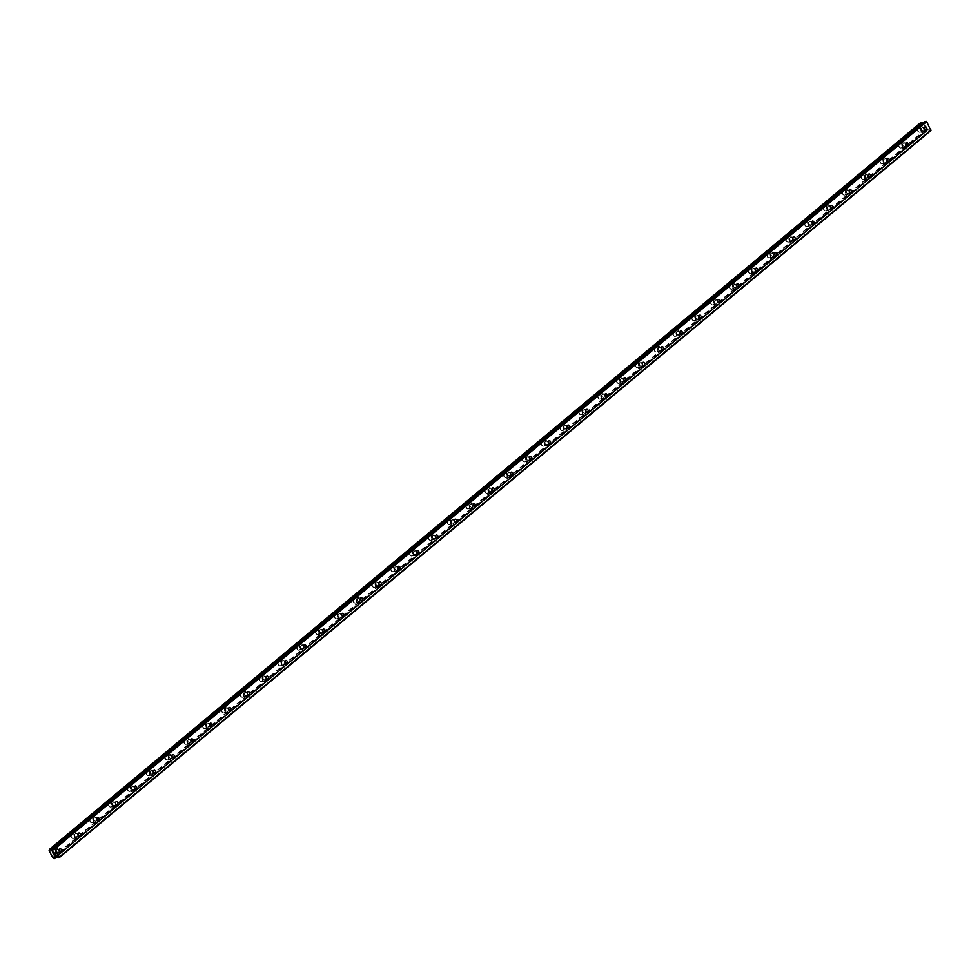 <?xml version="1.0" encoding="UTF-8"?>
<svg xmlns="http://www.w3.org/2000/svg" width="980" height="980" viewBox="0 0 980 980"><rect width="100%" height="100%" fill="white"/><g stroke="black" fill="none" stroke-linecap="round" stroke-linejoin="round"><path stroke-width="0.73" stroke-dasharray="4.9 3.68" d="M923.099 130.61A1.617 1.151 -101.9 0 1 922.058 127.621A1.617 1.151 -101.9 0 1 923.099 130.61M918.113 127.657A2.573 1.838 78.1 0 0 917.574 130.695A2.573 1.838 78.1 0 0 919.767 132.386A2.573 1.838 78.1 0 0 920.367 132.092A2.573 1.838 78.1 0 0 920.906 129.042A2.573 1.838 78.1 0 0 918.713 127.363A2.573 1.838 78.1 0 0 918.113 127.657M918.101 127.657A2.573 1.838 78.1 0 0 917.562 130.695A2.573 1.838 78.1 0 0 919.767 132.386A2.573 1.838 78.1 0 0 920.367 132.092A2.573 1.838 78.1 0 0 920.906 129.054A2.573 1.838 78.1 0 0 918.701 127.363A2.573 1.838 78.1 0 0 918.101 127.657M904.283 146.302A1.617 1.151 -101.9 0 1 903.242 143.313A1.617 1.151 -101.9 0 1 904.283 146.302M899.297 143.35A2.573 1.838 78.1 0 0 898.758 146.388A2.573 1.838 78.1 0 0 900.951 148.078A2.573 1.838 78.1 0 0 901.551 147.784A2.573 1.838 78.1 0 0 902.09 144.734A2.573 1.838 78.1 0 0 899.897 143.043A2.573 1.838 78.1 0 0 899.297 143.35A2.573 1.838 78.1 0 0 898.758 146.388A2.573 1.838 78.1 0 0 900.951 148.078A2.573 1.838 78.1 0 0 901.551 147.784A2.573 1.838 78.1 0 0 902.09 144.734A2.573 1.838 78.1 0 0 899.897 143.043A2.573 1.838 78.1 0 0 899.297 143.35M885.479 161.994A1.617 1.151 -101.9 0 1 884.046 159.189A1.617 1.151 -101.9 0 1 885.479 161.994M880.481 159.03A2.573 1.838 78.1 0 0 879.942 162.08A2.573 1.838 78.1 0 0 882.147 163.77A2.573 1.838 78.1 0 0 882.747 163.464A2.573 1.838 78.1 0 0 883.286 160.426A2.573 1.838 78.1 0 0 881.081 158.736A2.573 1.838 78.1 0 0 880.481 159.03M880.481 159.042A2.573 1.838 78.1 0 0 879.942 162.08A2.573 1.838 78.1 0 0 882.135 163.77A2.573 1.838 78.1 0 0 882.735 163.476A2.573 1.838 78.1 0 0 883.274 160.426A2.573 1.838 78.1 0 0 881.081 158.736A2.573 1.838 78.1 0 0 880.481 159.042M866.663 177.674A1.617 1.151 -101.9 0 1 865.61 174.697A1.617 1.151 -101.9 0 1 866.663 177.674M861.665 174.722A2.573 1.838 78.1 0 0 861.138 177.772A2.573 1.838 78.1 0 0 863.331 179.463A2.573 1.838 78.1 0 0 863.931 179.156A2.573 1.838 78.1 0 0 864.47 176.118A2.573 1.838 78.1 0 0 862.265 174.428A2.573 1.838 78.1 0 0 861.665 174.722A2.573 1.838 78.1 0 0 861.126 177.772A2.573 1.838 78.1 0 0 863.331 179.463A2.573 1.838 78.1 0 0 863.931 179.156A2.573 1.838 78.1 0 0 864.47 176.118A2.573 1.838 78.1 0 0 862.265 174.428A2.573 1.838 78.1 0 0 861.665 174.722M847.847 193.366A1.617 1.151 -101.9 0 1 846.806 190.377A1.617 1.151 -101.9 0 1 847.847 193.366M842.861 190.414A2.573 1.838 78.1 0 0 842.322 193.452A2.573 1.838 78.1 0 0 844.515 195.143A2.573 1.838 78.1 0 0 845.115 194.849A2.573 1.838 78.1 0 0 845.654 191.811A2.573 1.838 78.1 0 0 843.462 190.12A2.573 1.838 78.1 0 0 842.861 190.414A2.573 1.838 78.1 0 0 842.31 193.464A2.573 1.838 78.1 0 0 844.515 195.143A2.573 1.838 78.1 0 0 845.115 194.849A2.573 1.838 78.1 0 0 845.654 191.811A2.573 1.838 78.1 0 0 843.449 190.12A2.573 1.838 78.1 0 0 842.849 190.414M829.031 209.059A1.617 1.151 -101.9 0 1 827.99 206.07A1.617 1.151 -101.9 0 1 829.031 209.059M824.045 206.106A2.573 1.838 78.1 0 0 823.506 209.144A2.573 1.838 78.1 0 0 825.711 210.835A2.573 1.838 78.1 0 0 826.299 210.541A2.573 1.838 78.1 0 0 826.838 207.503A2.573 1.838 78.1 0 0 824.645 205.812A2.573 1.838 78.1 0 0 824.045 206.106A2.573 1.838 78.1 0 0 823.506 209.144A2.573 1.838 78.1 0 0 825.699 210.835A2.573 1.838 78.1 0 0 826.299 210.541A2.573 1.838 78.1 0 0 826.838 207.503A2.573 1.838 78.1 0 0 824.645 205.812A2.573 1.838 78.1 0 0 824.045 206.106M810.227 224.751A1.617 1.151 -101.9 0 1 809.174 221.762A1.617 1.151 -101.9 0 1 810.227 224.751M805.229 221.799A2.573 1.838 78.1 0 0 804.69 224.837A2.573 1.838 78.1 0 0 806.895 226.527A2.573 1.838 78.1 0 0 807.495 226.233A2.573 1.838 78.1 0 0 808.035 223.195A2.573 1.838 78.1 0 0 805.83 221.505A2.573 1.838 78.1 0 0 805.229 221.799A2.573 1.838 78.1 0 0 804.69 224.837A2.573 1.838 78.1 0 0 806.883 226.527A2.573 1.838 78.1 0 0 807.483 226.233A2.573 1.838 78.1 0 0 808.022 223.195A2.573 1.838 78.1 0 0 805.83 221.505A2.573 1.838 78.1 0 0 805.229 221.799M791.411 240.443A1.617 1.151 -101.9 0 1 790.358 237.454A1.617 1.151 -101.9 0 1 791.411 240.443M786.426 237.491A2.573 1.838 78.1 0 0 785.887 240.529A2.573 1.838 78.1 0 0 788.079 242.219A2.573 1.838 78.1 0 0 788.68 241.925A2.573 1.838 78.1 0 0 789.219 238.887A2.573 1.838 78.1 0 0 787.014 237.197A2.573 1.838 78.1 0 0 786.426 237.491M786.413 237.491A2.573 1.838 78.1 0 0 785.874 240.529A2.573 1.838 78.1 0 0 788.079 242.219A2.573 1.838 78.1 0 0 788.68 241.925A2.573 1.838 78.1 0 0 789.219 238.887A2.573 1.838 78.1 0 0 787.014 237.197A2.573 1.838 78.1 0 0 786.413 237.491M772.595 256.135A1.617 1.151 -101.9 0 1 771.554 253.146A1.617 1.151 -101.9 0 1 772.595 256.135M767.61 253.183A2.573 1.838 78.1 0 0 767.071 256.221A2.573 1.838 78.1 0 0 769.263 257.911A2.573 1.838 78.1 0 0 769.864 257.618A2.573 1.838 78.1 0 0 770.403 254.579A2.573 1.838 78.1 0 0 768.21 252.889A2.573 1.838 78.1 0 0 767.61 253.183A2.573 1.838 78.1 0 0 767.071 256.221A2.573 1.838 78.1 0 0 769.263 257.911A2.573 1.838 78.1 0 0 769.864 257.618A2.573 1.838 78.1 0 0 770.403 254.579A2.573 1.838 78.1 0 0 768.198 252.889A2.573 1.838 78.1 0 0 767.61 253.183M753.792 271.828A1.617 1.151 -101.9 0 1 752.358 269.022A1.617 1.151 -101.9 0 1 753.792 271.828M748.793 268.875A2.573 1.838 78.1 0 0 748.255 271.913A2.573 1.838 78.1 0 0 750.46 273.604A2.573 1.838 78.1 0 0 751.06 273.31A2.573 1.838 78.1 0 0 751.599 270.26A2.573 1.838 78.1 0 0 749.394 268.581A2.573 1.838 78.1 0 0 748.793 268.875A2.573 1.838 78.1 0 0 748.255 271.913A2.573 1.838 78.1 0 0 750.447 273.604A2.573 1.838 78.1 0 0 751.048 273.31A2.573 1.838 78.1 0 0 751.587 270.272A2.573 1.838 78.1 0 0 749.394 268.581A2.573 1.838 78.1 0 0 748.793 268.875M734.976 287.52A1.617 1.151 -101.9 0 1 733.922 284.531A1.617 1.151 -101.9 0 1 734.976 287.52M729.978 284.568A2.573 1.838 78.1 0 0 729.439 287.606A2.573 1.838 78.1 0 0 731.644 289.296A2.573 1.838 78.1 0 0 732.244 289.002A2.573 1.838 78.1 0 0 732.783 285.952A2.573 1.838 78.1 0 0 730.578 284.261A2.573 1.838 78.1 0 0 729.978 284.568A2.573 1.838 78.1 0 0 729.439 287.606A2.573 1.838 78.1 0 0 731.644 289.296A2.573 1.838 78.1 0 0 732.244 289.002A2.573 1.838 78.1 0 0 732.77 285.952A2.573 1.838 78.1 0 0 730.578 284.261A2.573 1.838 78.1 0 0 729.978 284.568M716.16 303.212A1.617 1.151 -101.9 0 1 715.118 300.223A1.617 1.151 -101.9 0 1 716.16 303.212M711.174 300.248A2.573 1.838 78.1 0 0 710.635 303.298A2.573 1.838 78.1 0 0 712.827 304.988A2.573 1.838 78.1 0 0 713.428 304.682A2.573 1.838 78.1 0 0 713.967 301.644A2.573 1.838 78.1 0 0 711.774 299.954A2.573 1.838 78.1 0 0 711.174 300.248A2.573 1.838 78.1 0 0 710.623 303.298A2.573 1.838 78.1 0 0 712.827 304.988A2.573 1.838 78.1 0 0 713.428 304.694A2.573 1.838 78.1 0 0 713.967 301.644A2.573 1.838 78.1 0 0 711.762 299.954A2.573 1.838 78.1 0 0 711.162 300.26M697.344 318.892A1.617 1.151 -101.9 0 1 696.302 315.915A1.617 1.151 -101.9 0 1 697.344 318.892M692.358 315.94A2.573 1.838 78.1 0 0 691.819 318.99A2.573 1.838 78.1 0 0 694.011 320.68A2.573 1.838 78.1 0 0 694.612 320.374A2.573 1.838 78.1 0 0 695.151 317.336A2.573 1.838 78.1 0 0 692.958 315.646A2.573 1.838 78.1 0 0 692.358 315.94A2.573 1.838 78.1 0 0 691.819 318.99A2.573 1.838 78.1 0 0 694.011 320.68A2.573 1.838 78.1 0 0 694.612 320.374A2.573 1.838 78.1 0 0 695.151 317.336A2.573 1.838 78.1 0 0 692.958 315.646A2.573 1.838 78.1 0 0 692.358 315.94M678.54 334.584A1.617 1.151 -101.9 0 1 677.107 331.791A1.617 1.151 -101.9 0 1 678.54 334.584M673.542 331.632A2.573 1.838 78.1 0 0 673.003 334.67A2.573 1.838 78.1 0 0 675.208 336.361A2.573 1.838 78.1 0 0 675.808 336.067A2.573 1.838 78.1 0 0 676.347 333.029A2.573 1.838 78.1 0 0 674.142 331.338A2.573 1.838 78.1 0 0 673.542 331.632A2.573 1.838 78.1 0 0 673.003 334.682A2.573 1.838 78.1 0 0 675.196 336.361A2.573 1.838 78.1 0 0 675.796 336.067A2.573 1.838 78.1 0 0 676.335 333.029A2.573 1.838 78.1 0 0 674.142 331.338A2.573 1.838 78.1 0 0 673.542 331.632M659.724 350.276A1.617 1.151 -101.9 0 1 658.67 347.288A1.617 1.151 -101.9 0 1 659.724 350.276M654.738 347.324A2.573 1.838 78.1 0 0 654.199 350.362A2.573 1.838 78.1 0 0 656.392 352.053A2.573 1.838 78.1 0 0 656.992 351.759A2.573 1.838 78.1 0 0 657.531 348.721A2.573 1.838 78.1 0 0 655.326 347.03A2.573 1.838 78.1 0 0 654.738 347.324M654.726 347.324A2.573 1.838 78.1 0 0 654.187 350.362A2.573 1.838 78.1 0 0 656.392 352.053A2.573 1.838 78.1 0 0 656.992 351.759A2.573 1.838 78.1 0 0 657.531 348.721A2.573 1.838 78.1 0 0 655.326 347.03A2.573 1.838 78.1 0 0 654.726 347.324M640.908 365.969A1.617 1.151 -101.9 0 1 639.867 362.98A1.617 1.151 -101.9 0 1 640.908 365.969M635.922 363.017A2.573 1.838 78.1 0 0 635.383 366.055A2.573 1.838 78.1 0 0 637.576 367.745A2.573 1.838 78.1 0 0 638.176 367.451A2.573 1.838 78.1 0 0 638.715 364.413A2.573 1.838 78.1 0 0 636.522 362.723A2.573 1.838 78.1 0 0 635.922 363.017A2.573 1.838 78.1 0 0 635.383 366.055A2.573 1.838 78.1 0 0 637.576 367.745A2.573 1.838 78.1 0 0 638.176 367.451A2.573 1.838 78.1 0 0 638.715 364.413A2.573 1.838 78.1 0 0 636.51 362.723A2.573 1.838 78.1 0 0 635.91 363.017M622.104 381.661A1.617 1.151 -101.9 0 1 620.671 378.856A1.617 1.151 -101.9 0 1 622.104 381.661M617.106 378.709A2.573 1.838 78.1 0 0 616.567 381.747A2.573 1.838 78.1 0 0 618.772 383.437A2.573 1.838 78.1 0 0 619.372 383.143A2.573 1.838 78.1 0 0 619.899 380.105A2.573 1.838 78.1 0 0 617.706 378.415A2.573 1.838 78.1 0 0 617.106 378.709A2.573 1.838 78.1 0 0 616.567 381.747A2.573 1.838 78.1 0 0 618.76 383.437A2.573 1.838 78.1 0 0 619.36 383.143A2.573 1.838 78.1 0 0 619.899 380.105A2.573 1.838 78.1 0 0 617.706 378.415A2.573 1.838 78.1 0 0 617.106 378.709M603.288 397.353A1.617 1.151 -101.9 0 1 602.235 394.364A1.617 1.151 -101.9 0 1 603.288 397.353M598.29 394.401A2.573 1.838 78.1 0 0 597.751 397.439A2.573 1.838 78.1 0 0 599.956 399.13A2.573 1.838 78.1 0 0 600.556 398.836A2.573 1.838 78.1 0 0 601.095 395.798A2.573 1.838 78.1 0 0 598.89 394.107A2.573 1.838 78.1 0 0 598.29 394.401A2.573 1.838 78.1 0 0 597.751 397.439A2.573 1.838 78.1 0 0 599.956 399.13A2.573 1.838 78.1 0 0 600.544 398.836A2.573 1.838 78.1 0 0 601.083 395.798A2.573 1.838 78.1 0 0 598.89 394.107A2.573 1.838 78.1 0 0 598.29 394.401M584.472 413.046A1.617 1.151 -101.9 0 1 583.431 410.057A1.617 1.151 -101.9 0 1 584.472 413.046M579.486 410.093A2.573 1.838 78.1 0 0 578.947 413.131A2.573 1.838 78.1 0 0 581.14 414.822A2.573 1.838 78.1 0 0 581.74 414.528A2.573 1.838 78.1 0 0 582.279 411.478A2.573 1.838 78.1 0 0 580.087 409.799A2.573 1.838 78.1 0 0 579.486 410.093A2.573 1.838 78.1 0 0 578.935 413.131A2.573 1.838 78.1 0 0 581.14 414.822A2.573 1.838 78.1 0 0 581.74 414.528A2.573 1.838 78.1 0 0 582.279 411.49A2.573 1.838 78.1 0 0 580.074 409.799A2.573 1.838 78.1 0 0 579.474 410.093M565.656 428.738A1.617 1.151 -101.9 0 1 564.615 425.749A1.617 1.151 -101.9 0 1 565.656 428.738M560.67 425.786A2.573 1.838 78.1 0 0 560.131 428.824A2.573 1.838 78.1 0 0 562.324 430.514A2.573 1.838 78.1 0 0 562.924 430.22A2.573 1.838 78.1 0 0 563.463 427.17A2.573 1.838 78.1 0 0 561.271 425.479A2.573 1.838 78.1 0 0 560.67 425.786A2.573 1.838 78.1 0 0 560.131 428.824A2.573 1.838 78.1 0 0 562.324 430.514A2.573 1.838 78.1 0 0 562.924 430.22A2.573 1.838 78.1 0 0 563.463 427.17A2.573 1.838 78.1 0 0 561.271 425.479A2.573 1.838 78.1 0 0 560.67 425.786M546.852 444.43A1.617 1.151 -101.9 0 1 545.419 441.625A1.617 1.151 -101.9 0 1 546.852 444.43M541.854 441.466A2.573 1.838 78.1 0 0 541.315 444.516A2.573 1.838 78.1 0 0 543.52 446.206A2.573 1.838 78.1 0 0 544.12 445.9A2.573 1.838 78.1 0 0 544.66 442.862A2.573 1.838 78.1 0 0 542.455 441.172A2.573 1.838 78.1 0 0 541.854 441.466A2.573 1.838 78.1 0 0 541.315 444.516A2.573 1.838 78.1 0 0 543.508 446.206A2.573 1.838 78.1 0 0 544.108 445.912A2.573 1.838 78.1 0 0 544.647 442.862A2.573 1.838 78.1 0 0 542.455 441.172A2.573 1.838 78.1 0 0 541.854 441.478M528.036 460.11A1.617 1.151 -101.9 0 1 526.983 457.133A1.617 1.151 -101.9 0 1 528.036 460.11M523.038 457.158A2.573 1.838 78.1 0 0 522.512 460.208A2.573 1.838 78.1 0 0 524.704 461.899A2.573 1.838 78.1 0 0 525.305 461.592A2.573 1.838 78.1 0 0 525.844 458.554A2.573 1.838 78.1 0 0 523.639 456.864A2.573 1.838 78.1 0 0 523.038 457.158A2.573 1.838 78.1 0 0 522.499 460.208A2.573 1.838 78.1 0 0 524.704 461.899A2.573 1.838 78.1 0 0 525.305 461.592A2.573 1.838 78.1 0 0 525.844 458.554A2.573 1.838 78.1 0 0 523.639 456.864A2.573 1.838 78.1 0 0 523.038 457.158M509.22 475.802A1.617 1.151 -101.9 0 1 508.179 472.813A1.617 1.151 -101.9 0 1 509.22 475.802M504.235 472.85A2.573 1.838 78.1 0 0 503.696 475.888A2.573 1.838 78.1 0 0 505.888 477.579A2.573 1.838 78.1 0 0 506.488 477.285A2.573 1.838 78.1 0 0 507.028 474.247A2.573 1.838 78.1 0 0 504.835 472.556A2.573 1.838 78.1 0 0 504.235 472.85A2.573 1.838 78.1 0 0 503.683 475.9A2.573 1.838 78.1 0 0 505.888 477.579A2.573 1.838 78.1 0 0 506.488 477.285A2.573 1.838 78.1 0 0 507.028 474.247A2.573 1.838 78.1 0 0 504.823 472.556A2.573 1.838 78.1 0 0 504.222 472.85M490.416 491.495A1.617 1.151 -101.9 0 1 489.363 488.505A1.617 1.151 -101.9 0 1 490.416 491.495M485.419 488.542A2.573 1.838 78.1 0 0 484.88 491.58A2.573 1.838 78.1 0 0 487.085 493.271A2.573 1.838 78.1 0 0 487.673 492.977A2.573 1.838 78.1 0 0 488.212 489.939A2.573 1.838 78.1 0 0 486.019 488.248A2.573 1.838 78.1 0 0 485.419 488.542A2.573 1.838 78.1 0 0 484.88 491.58A2.573 1.838 78.1 0 0 487.072 493.271A2.573 1.838 78.1 0 0 487.673 492.977A2.573 1.838 78.1 0 0 488.212 489.939A2.573 1.838 78.1 0 0 486.019 488.248A2.573 1.838 78.1 0 0 485.419 488.542M471.601 507.187A1.617 1.151 -101.9 0 1 470.547 504.198A1.617 1.151 -101.9 0 1 471.601 507.187M466.603 504.235A2.573 1.838 78.1 0 0 466.064 507.273A2.573 1.838 78.1 0 0 468.269 508.963A2.573 1.838 78.1 0 0 468.869 508.669A2.573 1.838 78.1 0 0 469.408 505.631A2.573 1.838 78.1 0 0 467.203 503.941A2.573 1.838 78.1 0 0 466.603 504.235A2.573 1.838 78.1 0 0 466.064 507.273A2.573 1.838 78.1 0 0 468.269 508.963A2.573 1.838 78.1 0 0 468.857 508.669A2.573 1.838 78.1 0 0 469.396 505.631A2.573 1.838 78.1 0 0 467.203 503.941A2.573 1.838 78.1 0 0 466.603 504.235M452.785 522.879A1.617 1.151 -101.9 0 1 451.731 519.89A1.617 1.151 -101.9 0 1 452.785 522.879M447.799 519.927A2.573 1.838 78.1 0 0 447.26 522.965A2.573 1.838 78.1 0 0 449.452 524.655A2.573 1.838 78.1 0 0 450.053 524.361A2.573 1.838 78.1 0 0 450.592 521.323A2.573 1.838 78.1 0 0 448.399 519.633A2.573 1.838 78.1 0 0 447.799 519.927A2.573 1.838 78.1 0 0 447.248 522.965A2.573 1.838 78.1 0 0 449.452 524.655A2.573 1.838 78.1 0 0 450.053 524.361A2.573 1.838 78.1 0 0 450.592 521.323A2.573 1.838 78.1 0 0 448.387 519.633A2.573 1.838 78.1 0 0 447.787 519.927M433.969 538.571A1.617 1.151 -101.9 0 1 432.927 535.582A1.617 1.151 -101.9 0 1 433.969 538.571M428.983 535.619A2.573 1.838 78.1 0 0 428.444 538.657A2.573 1.838 78.1 0 0 430.637 540.348A2.573 1.838 78.1 0 0 431.237 540.054A2.573 1.838 78.1 0 0 431.776 537.016A2.573 1.838 78.1 0 0 429.583 535.325A2.573 1.838 78.1 0 0 428.983 535.619A2.573 1.838 78.1 0 0 428.444 538.657A2.573 1.838 78.1 0 0 430.637 540.348A2.573 1.838 78.1 0 0 431.237 540.054A2.573 1.838 78.1 0 0 431.776 537.016A2.573 1.838 78.1 0 0 429.571 535.325A2.573 1.838 78.1 0 0 428.983 535.619M415.165 554.264A1.617 1.151 -101.9 0 1 413.732 551.458A1.617 1.151 -101.9 0 1 415.165 554.264M410.167 551.311A2.573 1.838 78.1 0 0 409.628 554.349A2.573 1.838 78.1 0 0 411.833 556.04A2.573 1.838 78.1 0 0 412.433 555.746A2.573 1.838 78.1 0 0 412.972 552.696A2.573 1.838 78.1 0 0 410.767 551.017A2.573 1.838 78.1 0 0 410.167 551.311A2.573 1.838 78.1 0 0 409.628 554.349A2.573 1.838 78.1 0 0 411.821 556.04A2.573 1.838 78.1 0 0 412.421 555.746A2.573 1.838 78.1 0 0 412.96 552.708A2.573 1.838 78.1 0 0 410.767 551.017A2.573 1.838 78.1 0 0 410.167 551.311M396.349 569.956A1.617 1.151 -101.9 0 1 395.295 566.967A1.617 1.151 -101.9 0 1 396.349 569.956M391.351 567.004A2.573 1.838 78.1 0 0 390.812 570.042A2.573 1.838 78.1 0 0 393.017 571.732A2.573 1.838 78.1 0 0 393.617 571.438A2.573 1.838 78.1 0 0 394.156 568.388A2.573 1.838 78.1 0 0 391.951 566.697A2.573 1.838 78.1 0 0 391.351 567.004A2.573 1.838 78.1 0 0 390.812 570.042A2.573 1.838 78.1 0 0 393.017 571.732A2.573 1.838 78.1 0 0 393.617 571.438A2.573 1.838 78.1 0 0 394.144 568.388A2.573 1.838 78.1 0 0 391.951 566.71A2.573 1.838 78.1 0 0 391.351 567.004M377.533 585.648A1.617 1.151 -101.9 0 1 376.491 582.659A1.617 1.151 -101.9 0 1 377.533 585.648M372.547 582.684A2.573 1.838 78.1 0 0 372.008 585.734A2.573 1.838 78.1 0 0 374.201 587.424A2.573 1.838 78.1 0 0 374.801 587.118A2.573 1.838 78.1 0 0 375.34 584.08A2.573 1.838 78.1 0 0 373.147 582.39A2.573 1.838 78.1 0 0 372.547 582.684A2.573 1.838 78.1 0 0 371.996 585.734A2.573 1.838 78.1 0 0 374.201 587.424A2.573 1.838 78.1 0 0 374.801 587.13A2.573 1.838 78.1 0 0 375.34 584.08A2.573 1.838 78.1 0 0 373.135 582.39A2.573 1.838 78.1 0 0 372.535 582.696M358.717 601.328A1.617 1.151 -101.9 0 1 357.676 598.351A1.617 1.151 -101.9 0 1 358.717 601.328M353.731 598.376A2.573 1.838 78.1 0 0 353.192 601.426A2.573 1.838 78.1 0 0 355.385 603.116A2.573 1.838 78.1 0 0 355.985 602.81A2.573 1.838 78.1 0 0 356.524 599.772A2.573 1.838 78.1 0 0 354.331 598.082A2.573 1.838 78.1 0 0 353.731 598.376A2.573 1.838 78.1 0 0 353.192 601.426A2.573 1.838 78.1 0 0 355.385 603.116A2.573 1.838 78.1 0 0 355.985 602.81A2.573 1.838 78.1 0 0 356.524 599.772A2.573 1.838 78.1 0 0 354.331 598.082A2.573 1.838 78.1 0 0 353.731 598.376M339.913 617.02A1.617 1.151 -101.9 0 1 338.48 614.227A1.617 1.151 -101.9 0 1 339.913 617.02M334.915 614.068A2.573 1.838 78.1 0 0 334.376 617.106A2.573 1.838 78.1 0 0 336.581 618.797A2.573 1.838 78.1 0 0 337.181 618.503A2.573 1.838 78.1 0 0 337.72 615.465A2.573 1.838 78.1 0 0 335.515 613.774A2.573 1.838 78.1 0 0 334.915 614.068A2.573 1.838 78.1 0 0 334.376 617.118A2.573 1.838 78.1 0 0 336.569 618.797A2.573 1.838 78.1 0 0 337.169 618.503A2.573 1.838 78.1 0 0 337.708 615.465A2.573 1.838 78.1 0 0 335.515 613.774A2.573 1.838 78.1 0 0 334.915 614.068M321.097 632.713A1.617 1.151 -101.9 0 1 320.043 629.723A1.617 1.151 -101.9 0 1 321.097 632.713M316.111 629.76A2.573 1.838 78.1 0 0 315.572 632.798A2.573 1.838 78.1 0 0 317.765 634.489A2.573 1.838 78.1 0 0 318.365 634.195A2.573 1.838 78.1 0 0 318.904 631.157A2.573 1.838 78.1 0 0 316.699 629.466A2.573 1.838 78.1 0 0 316.111 629.76A2.573 1.838 78.1 0 0 315.56 632.798A2.573 1.838 78.1 0 0 317.765 634.489A2.573 1.838 78.1 0 0 318.365 634.195A2.573 1.838 78.1 0 0 318.904 631.157A2.573 1.838 78.1 0 0 316.699 629.466A2.573 1.838 78.1 0 0 316.099 629.76M302.281 648.405A1.617 1.151 -101.9 0 1 301.24 645.416A1.617 1.151 -101.9 0 1 302.281 648.405M297.295 645.452A2.573 1.838 78.1 0 0 296.756 648.49A2.573 1.838 78.1 0 0 298.949 650.181A2.573 1.838 78.1 0 0 299.549 649.887A2.573 1.838 78.1 0 0 300.088 646.849A2.573 1.838 78.1 0 0 297.896 645.159A2.573 1.838 78.1 0 0 297.295 645.452A2.573 1.838 78.1 0 0 296.756 648.49A2.573 1.838 78.1 0 0 298.949 650.181A2.573 1.838 78.1 0 0 299.549 649.887A2.573 1.838 78.1 0 0 300.088 646.849A2.573 1.838 78.1 0 0 297.883 645.159A2.573 1.838 78.1 0 0 297.283 645.452M283.477 664.097A1.617 1.151 -101.9 0 1 282.044 661.292A1.617 1.151 -101.9 0 1 283.477 664.097M278.479 661.145A2.573 1.838 78.1 0 0 277.94 664.183A2.573 1.838 78.1 0 0 280.145 665.873A2.573 1.838 78.1 0 0 280.746 665.579A2.573 1.838 78.1 0 0 281.272 662.541A2.573 1.838 78.1 0 0 279.079 660.851A2.573 1.838 78.1 0 0 278.479 661.145A2.573 1.838 78.1 0 0 277.94 664.183A2.573 1.838 78.1 0 0 280.133 665.873A2.573 1.838 78.1 0 0 280.733 665.579A2.573 1.838 78.1 0 0 281.272 662.541A2.573 1.838 78.1 0 0 279.079 660.851A2.573 1.838 78.1 0 0 278.479 661.145M264.661 679.789A1.617 1.151 -101.9 0 1 263.608 676.8A1.617 1.151 -101.9 0 1 264.661 679.789M259.663 676.837A2.573 1.838 78.1 0 0 259.124 679.875A2.573 1.838 78.1 0 0 261.329 681.566A2.573 1.838 78.1 0 0 261.93 681.272A2.573 1.838 78.1 0 0 262.469 678.234A2.573 1.838 78.1 0 0 260.264 676.543A2.573 1.838 78.1 0 0 259.663 676.837A2.573 1.838 78.1 0 0 259.124 679.875A2.573 1.838 78.1 0 0 261.329 681.566A2.573 1.838 78.1 0 0 261.93 681.272A2.573 1.838 78.1 0 0 262.456 678.234A2.573 1.838 78.1 0 0 260.264 676.543A2.573 1.838 78.1 0 0 259.663 676.837M245.845 695.482A1.617 1.151 -101.9 0 1 244.804 692.492A1.617 1.151 -101.9 0 1 245.845 695.482M240.86 692.529A2.573 1.838 78.1 0 0 240.321 695.567A2.573 1.838 78.1 0 0 242.513 697.258A2.573 1.838 78.1 0 0 243.114 696.964A2.573 1.838 78.1 0 0 243.653 693.914A2.573 1.838 78.1 0 0 241.46 692.235A2.573 1.838 78.1 0 0 240.86 692.529A2.573 1.838 78.1 0 0 240.308 695.567A2.573 1.838 78.1 0 0 242.513 697.258A2.573 1.838 78.1 0 0 243.114 696.964A2.573 1.838 78.1 0 0 243.653 693.926A2.573 1.838 78.1 0 0 241.448 692.235A2.573 1.838 78.1 0 0 240.847 692.529M227.029 711.174A1.617 1.151 -101.9 0 1 225.988 708.185A1.617 1.151 -101.9 0 1 227.029 711.174M222.043 708.221A2.573 1.838 78.1 0 0 221.505 711.26A2.573 1.838 78.1 0 0 223.697 712.95A2.573 1.838 78.1 0 0 224.298 712.656A2.573 1.838 78.1 0 0 224.837 709.606A2.573 1.838 78.1 0 0 222.644 707.915A2.573 1.838 78.1 0 0 222.043 708.221A2.573 1.838 78.1 0 0 221.505 711.26A2.573 1.838 78.1 0 0 223.697 712.95A2.573 1.838 78.1 0 0 224.298 712.656A2.573 1.838 78.1 0 0 224.837 709.606A2.573 1.838 78.1 0 0 222.644 707.928A2.573 1.838 78.1 0 0 222.043 708.221M208.226 726.866A1.617 1.151 -101.9 0 1 206.792 724.061A1.617 1.151 -101.9 0 1 208.226 726.866M203.228 723.902A2.573 1.838 78.1 0 0 202.689 726.952A2.573 1.838 78.1 0 0 204.894 728.642A2.573 1.838 78.1 0 0 205.494 728.336A2.573 1.838 78.1 0 0 206.033 725.298A2.573 1.838 78.1 0 0 203.828 723.608A2.573 1.838 78.1 0 0 203.228 723.902A2.573 1.838 78.1 0 0 202.689 726.952A2.573 1.838 78.1 0 0 204.881 728.642A2.573 1.838 78.1 0 0 205.482 728.348A2.573 1.838 78.1 0 0 206.021 725.298A2.573 1.838 78.1 0 0 203.828 723.608A2.573 1.838 78.1 0 0 203.228 723.914M189.41 742.546A1.617 1.151 -101.9 0 1 188.356 739.569A1.617 1.151 -101.9 0 1 189.41 742.546M184.411 739.594A2.573 1.838 78.1 0 0 183.885 742.644A2.573 1.838 78.1 0 0 186.078 744.335A2.573 1.838 78.1 0 0 186.678 744.028A2.573 1.838 78.1 0 0 187.217 740.99A2.573 1.838 78.1 0 0 185.012 739.3A2.573 1.838 78.1 0 0 184.411 739.594A2.573 1.838 78.1 0 0 183.873 742.644A2.573 1.838 78.1 0 0 186.078 744.335A2.573 1.838 78.1 0 0 186.678 744.028A2.573 1.838 78.1 0 0 187.217 740.99A2.573 1.838 78.1 0 0 185.012 739.3A2.573 1.838 78.1 0 0 184.411 739.594M170.594 758.238A1.617 1.151 -101.9 0 1 169.552 755.249A1.617 1.151 -101.9 0 1 170.594 758.238M165.608 755.286A2.573 1.838 78.1 0 0 165.069 758.336A2.573 1.838 78.1 0 0 167.262 760.014A2.573 1.838 78.1 0 0 167.862 759.721A2.573 1.838 78.1 0 0 168.401 756.683A2.573 1.838 78.1 0 0 166.208 754.992A2.573 1.838 78.1 0 0 165.608 755.286A2.573 1.838 78.1 0 0 165.069 758.336A2.573 1.838 78.1 0 0 167.262 760.014A2.573 1.838 78.1 0 0 167.862 759.721A2.573 1.838 78.1 0 0 168.401 756.683A2.573 1.838 78.1 0 0 166.196 754.992A2.573 1.838 78.1 0 0 165.596 755.286M151.79 773.931A1.617 1.151 -101.9 0 1 150.736 770.942A1.617 1.151 -101.9 0 1 151.79 773.931M146.792 770.978A2.573 1.838 78.1 0 0 146.253 774.016A2.573 1.838 78.1 0 0 148.458 775.707A2.573 1.838 78.1 0 0 149.046 775.413A2.573 1.838 78.1 0 0 149.585 772.375A2.573 1.838 78.1 0 0 147.392 770.684A2.573 1.838 78.1 0 0 146.792 770.978A2.573 1.838 78.1 0 0 146.253 774.016A2.573 1.838 78.1 0 0 148.446 775.707A2.573 1.838 78.1 0 0 149.046 775.413A2.573 1.838 78.1 0 0 149.585 772.375A2.573 1.838 78.1 0 0 147.392 770.684A2.573 1.838 78.1 0 0 146.792 770.978M132.974 789.623A1.617 1.151 -101.9 0 1 131.92 786.634A1.617 1.151 -101.9 0 1 132.974 789.623M127.976 786.67A2.573 1.838 78.1 0 0 127.437 789.709A2.573 1.838 78.1 0 0 129.642 791.399A2.573 1.838 78.1 0 0 130.242 791.105A2.573 1.838 78.1 0 0 130.781 788.067A2.573 1.838 78.1 0 0 128.576 786.377A2.573 1.838 78.1 0 0 127.976 786.67A2.573 1.838 78.1 0 0 127.437 789.709A2.573 1.838 78.1 0 0 129.642 791.399A2.573 1.838 78.1 0 0 130.23 791.105A2.573 1.838 78.1 0 0 130.769 788.067A2.573 1.838 78.1 0 0 128.576 786.377A2.573 1.838 78.1 0 0 127.976 786.67M114.158 805.315A1.617 1.151 -101.9 0 1 113.104 802.326A1.617 1.151 -101.9 0 1 114.158 805.315M109.172 802.363A2.573 1.838 78.1 0 0 108.633 805.401A2.573 1.838 78.1 0 0 110.826 807.091A2.573 1.838 78.1 0 0 111.426 806.797A2.573 1.838 78.1 0 0 111.965 803.759A2.573 1.838 78.1 0 0 109.772 802.069A2.573 1.838 78.1 0 0 109.172 802.363A2.573 1.838 78.1 0 0 108.621 805.401A2.573 1.838 78.1 0 0 110.826 807.091A2.573 1.838 78.1 0 0 111.426 806.797A2.573 1.838 78.1 0 0 111.965 803.759A2.573 1.838 78.1 0 0 109.76 802.069A2.573 1.838 78.1 0 0 109.16 802.363M95.342 821.007A1.617 1.151 -101.9 0 1 94.301 818.018A1.617 1.151 -101.9 0 1 95.342 821.007M90.356 818.055A2.573 1.838 78.1 0 0 89.817 821.093A2.573 1.838 78.1 0 0 92.01 822.784A2.573 1.838 78.1 0 0 92.61 822.49A2.573 1.838 78.1 0 0 93.149 819.452A2.573 1.838 78.1 0 0 90.956 817.761A2.573 1.838 78.1 0 0 90.356 818.055A2.573 1.838 78.1 0 0 89.817 821.093A2.573 1.838 78.1 0 0 92.01 822.784A2.573 1.838 78.1 0 0 92.61 822.49A2.573 1.838 78.1 0 0 93.149 819.452A2.573 1.838 78.1 0 0 90.944 817.761A2.573 1.838 78.1 0 0 90.356 818.055M76.538 836.7A1.617 1.151 -101.9 0 1 75.105 833.894A1.617 1.151 -101.9 0 1 76.538 836.7M71.54 833.747A2.573 1.838 78.1 0 0 71.001 836.785A2.573 1.838 78.1 0 0 73.206 838.476A2.573 1.838 78.1 0 0 73.806 838.182A2.573 1.838 78.1 0 0 74.345 835.132A2.573 1.838 78.1 0 0 72.14 833.453A2.573 1.838 78.1 0 0 71.54 833.747A2.573 1.838 78.1 0 0 71.001 836.785A2.573 1.838 78.1 0 0 73.194 838.476A2.573 1.838 78.1 0 0 73.794 838.182A2.573 1.838 78.1 0 0 74.333 835.144A2.573 1.838 78.1 0 0 72.14 833.453A2.573 1.838 78.1 0 0 71.54 833.747M57.722 852.392A1.617 1.151 -101.9 0 1 56.669 849.403A1.617 1.151 -101.9 0 1 57.722 852.392M52.724 849.44A2.573 1.838 78.1 0 0 52.185 852.478A2.573 1.838 78.1 0 0 54.39 854.168A2.573 1.838 78.1 0 0 54.99 853.874A2.573 1.838 78.1 0 0 55.529 850.824A2.573 1.838 78.1 0 0 53.324 849.133A2.573 1.838 78.1 0 0 52.724 849.44A2.573 1.838 78.1 0 0 52.185 852.478A2.573 1.838 78.1 0 0 54.39 854.168A2.573 1.838 78.1 0 0 54.99 853.874A2.573 1.838 78.1 0 0 55.529 850.824A2.573 1.838 78.1 0 0 53.324 849.145A2.573 1.838 78.1 0 0 52.724 849.44M58.139 853.2A2.573 1.838 -101.9 0 1 57.538 853.507A2.573 1.838 -101.9 0 1 55.333 851.816A2.573 1.838 -101.9 0 1 55.872 848.766A2.573 1.838 -101.9 0 1 56.473 848.472A2.573 1.838 -101.9 0 1 58.678 850.162A2.573 1.838 -101.9 0 1 58.139 853.2M55.321 853.801A2.573 1.838 -101.9 0 1 54.721 854.095A2.573 1.838 -101.9 0 1 52.528 852.404A2.573 1.838 -101.9 0 1 53.067 849.366A2.573 1.838 -101.9 0 1 53.667 849.072A2.573 1.838 -101.9 0 1 55.86 850.763A2.573 1.838 -101.9 0 1 55.321 853.801M76.955 837.508A2.573 1.838 -101.9 0 1 76.354 837.814A2.573 1.838 -101.9 0 1 74.149 836.124A2.573 1.838 -101.9 0 1 74.688 833.073A2.573 1.838 -101.9 0 1 75.289 832.78A2.573 1.838 -101.9 0 1 77.493 834.47A2.573 1.838 -101.9 0 1 76.955 837.508M74.137 838.108A2.573 1.838 -101.9 0 1 73.537 838.402A2.573 1.838 -101.9 0 1 71.332 836.712A2.573 1.838 -101.9 0 1 71.871 833.674A2.573 1.838 -101.9 0 1 72.471 833.38A2.573 1.838 -101.9 0 1 74.676 835.07A2.573 1.838 -101.9 0 1 74.137 838.108M95.758 821.828A2.573 1.838 -101.9 0 1 95.158 822.122A2.573 1.838 -101.9 0 1 92.965 820.432A2.573 1.838 -101.9 0 1 93.504 817.394A2.573 1.838 -101.9 0 1 94.105 817.087A2.573 1.838 -101.9 0 1 96.297 818.778A2.573 1.838 -101.9 0 1 95.758 821.828M92.953 822.416A2.573 1.838 -101.9 0 1 92.353 822.71A2.573 1.838 -101.9 0 1 90.148 821.02A2.573 1.838 -101.9 0 1 90.687 817.982A2.573 1.838 -101.9 0 1 91.287 817.688A2.573 1.838 -101.9 0 1 93.492 819.378A2.573 1.838 -101.9 0 1 92.953 822.416M114.574 806.136A2.573 1.838 -101.9 0 1 113.974 806.43A2.573 1.838 -101.9 0 1 111.781 804.739A2.573 1.838 -101.9 0 1 112.32 801.701A2.573 1.838 -101.9 0 1 112.921 801.407A2.573 1.838 -101.9 0 1 115.113 803.086A2.573 1.838 -101.9 0 1 114.574 806.136M111.757 806.724A2.573 1.838 -101.9 0 1 111.157 807.018A2.573 1.838 -101.9 0 1 108.964 805.327A2.573 1.838 -101.9 0 1 109.503 802.289A2.573 1.838 -101.9 0 1 110.103 801.995A2.573 1.838 -101.9 0 1 112.296 803.686A2.573 1.838 -101.9 0 1 111.757 806.724M133.39 790.444A2.573 1.838 -101.9 0 1 132.79 790.738A2.573 1.838 -101.9 0 1 130.585 789.047A2.573 1.838 -101.9 0 1 131.124 786.009A2.573 1.838 -101.9 0 1 131.724 785.715A2.573 1.838 -101.9 0 1 133.929 787.406A2.573 1.838 -101.9 0 1 133.39 790.444M130.573 791.032A2.573 1.838 -101.9 0 1 129.972 791.326A2.573 1.838 -101.9 0 1 127.78 789.647A2.573 1.838 -101.9 0 1 128.319 786.597A2.573 1.838 -101.9 0 1 128.907 786.303A2.573 1.838 -101.9 0 1 131.112 787.994A2.573 1.838 -101.9 0 1 130.573 791.032M152.194 774.751A2.573 1.838 -101.9 0 1 151.606 775.045A2.573 1.838 -101.9 0 1 149.401 773.355A2.573 1.838 -101.9 0 1 149.94 770.317A2.573 1.838 -101.9 0 1 150.54 770.023A2.573 1.838 -101.9 0 1 152.733 771.713A2.573 1.838 -101.9 0 1 152.194 774.751M149.389 775.339A2.573 1.838 -101.9 0 1 148.788 775.645A2.573 1.838 -101.9 0 1 146.584 773.955A2.573 1.838 -101.9 0 1 147.123 770.905A2.573 1.838 -101.9 0 1 147.723 770.611A2.573 1.838 -101.9 0 1 149.928 772.301A2.573 1.838 -101.9 0 1 149.389 775.339M171.01 759.059A2.573 1.838 -101.9 0 1 170.41 759.353A2.573 1.838 -101.9 0 1 168.217 757.663A2.573 1.838 -101.9 0 1 168.756 754.625A2.573 1.838 -101.9 0 1 169.356 754.331A2.573 1.838 -101.9 0 1 171.549 756.021A2.573 1.838 -101.9 0 1 171.01 759.059M168.193 759.659A2.573 1.838 -101.9 0 1 167.605 759.953A2.573 1.838 -101.9 0 1 165.4 758.263A2.573 1.838 -101.9 0 1 165.939 755.225A2.573 1.838 -101.9 0 1 166.539 754.918A2.573 1.838 -101.9 0 1 168.732 756.609A2.573 1.838 -101.9 0 1 168.193 759.659M189.826 743.367A2.573 1.838 -101.9 0 1 189.226 743.661A2.573 1.838 -101.9 0 1 187.033 741.97A2.573 1.838 -101.9 0 1 187.56 738.932A2.573 1.838 -101.9 0 1 188.16 738.638A2.573 1.838 -101.9 0 1 190.365 740.329A2.573 1.838 -101.9 0 1 189.826 743.367M187.008 743.967A2.573 1.838 -101.9 0 1 186.408 744.261A2.573 1.838 -101.9 0 1 184.216 742.571A2.573 1.838 -101.9 0 1 184.755 739.533A2.573 1.838 -101.9 0 1 185.355 739.226A2.573 1.838 -101.9 0 1 187.548 740.917A2.573 1.838 -101.9 0 1 187.008 743.967M208.642 727.675A2.573 1.838 -101.9 0 1 208.042 727.969A2.573 1.838 -101.9 0 1 205.837 726.278A2.573 1.838 -101.9 0 1 206.376 723.24A2.573 1.838 -101.9 0 1 206.976 722.946A2.573 1.838 -101.9 0 1 209.181 724.636A2.573 1.838 -101.9 0 1 208.642 727.675M205.825 728.275A2.573 1.838 -101.9 0 1 205.224 728.569A2.573 1.838 -101.9 0 1 203.019 726.878A2.573 1.838 -101.9 0 1 203.558 723.84A2.573 1.838 -101.9 0 1 204.159 723.546A2.573 1.838 -101.9 0 1 206.364 725.237A2.573 1.838 -101.9 0 1 205.825 728.275M227.446 711.982A2.573 1.838 -101.9 0 1 226.846 712.289A2.573 1.838 -101.9 0 1 224.653 710.598A2.573 1.838 -101.9 0 1 225.192 707.548A2.573 1.838 -101.9 0 1 225.792 707.254A2.573 1.838 -101.9 0 1 227.985 708.944A2.573 1.838 -101.9 0 1 227.446 711.982M224.641 712.583A2.573 1.838 -101.9 0 1 224.04 712.877A2.573 1.838 -101.9 0 1 221.835 711.186A2.573 1.838 -101.9 0 1 222.374 708.148A2.573 1.838 -101.9 0 1 222.975 707.854A2.573 1.838 -101.9 0 1 225.18 709.545A2.573 1.838 -101.9 0 1 224.641 712.583M246.262 696.29A2.573 1.838 -101.9 0 1 245.662 696.596A2.573 1.838 -101.9 0 1 243.469 694.906A2.573 1.838 -101.9 0 1 244.008 691.856A2.573 1.838 -101.9 0 1 244.608 691.562A2.573 1.838 -101.9 0 1 246.801 693.252A2.573 1.838 -101.9 0 1 246.262 696.29M243.444 696.89A2.573 1.838 -101.9 0 1 242.844 697.184A2.573 1.838 -101.9 0 1 240.651 695.494A2.573 1.838 -101.9 0 1 241.19 692.456A2.573 1.838 -101.9 0 1 241.791 692.162A2.573 1.838 -101.9 0 1 243.983 693.852A2.573 1.838 -101.9 0 1 243.444 696.89M265.078 680.61A2.573 1.838 -101.9 0 1 264.478 680.904A2.573 1.838 -101.9 0 1 262.273 679.214A2.573 1.838 -101.9 0 1 262.812 676.176A2.573 1.838 -101.9 0 1 263.412 675.869A2.573 1.838 -101.9 0 1 265.617 677.56A2.573 1.838 -101.9 0 1 265.078 680.61M262.26 681.198A2.573 1.838 -101.9 0 1 261.66 681.492A2.573 1.838 -101.9 0 1 259.467 679.802A2.573 1.838 -101.9 0 1 260.006 676.764A2.573 1.838 -101.9 0 1 260.607 676.47A2.573 1.838 -101.9 0 1 262.799 678.16A2.573 1.838 -101.9 0 1 262.26 681.198M283.894 664.918A2.573 1.838 -101.9 0 1 283.293 665.212A2.573 1.838 -101.9 0 1 281.089 663.521A2.573 1.838 -101.9 0 1 281.628 660.483A2.573 1.838 -101.9 0 1 282.228 660.189A2.573 1.838 -101.9 0 1 284.421 661.867A2.573 1.838 -101.9 0 1 283.894 664.918M281.076 665.506A2.573 1.838 -101.9 0 1 280.476 665.8A2.573 1.838 -101.9 0 1 278.271 664.109A2.573 1.838 -101.9 0 1 278.81 661.071A2.573 1.838 -101.9 0 1 279.41 660.777A2.573 1.838 -101.9 0 1 281.615 662.468A2.573 1.838 -101.9 0 1 281.076 665.506M302.697 649.226A2.573 1.838 -101.9 0 1 302.097 649.52A2.573 1.838 -101.9 0 1 299.905 647.829A2.573 1.838 -101.9 0 1 300.444 644.791A2.573 1.838 -101.9 0 1 301.044 644.497A2.573 1.838 -101.9 0 1 303.237 646.188A2.573 1.838 -101.9 0 1 302.697 649.226M299.88 649.814A2.573 1.838 -101.9 0 1 299.292 650.108A2.573 1.838 -101.9 0 1 297.087 648.429A2.573 1.838 -101.9 0 1 297.626 645.379A2.573 1.838 -101.9 0 1 298.226 645.085A2.573 1.838 -101.9 0 1 300.419 646.776A2.573 1.838 -101.9 0 1 299.88 649.814M321.514 633.533A2.573 1.838 -101.9 0 1 320.913 633.827A2.573 1.838 -101.9 0 1 318.721 632.137A2.573 1.838 -101.9 0 1 319.26 629.099A2.573 1.838 -101.9 0 1 319.848 628.805A2.573 1.838 -101.9 0 1 322.053 630.495A2.573 1.838 -101.9 0 1 321.514 633.533M318.696 634.121A2.573 1.838 -101.9 0 1 318.096 634.428A2.573 1.838 -101.9 0 1 315.903 632.737A2.573 1.838 -101.9 0 1 316.442 629.687A2.573 1.838 -101.9 0 1 317.042 629.393A2.573 1.838 -101.9 0 1 319.235 631.083A2.573 1.838 -101.9 0 1 318.696 634.121M340.329 617.841A2.573 1.838 -101.9 0 1 339.729 618.135A2.573 1.838 -101.9 0 1 337.524 616.445A2.573 1.838 -101.9 0 1 338.063 613.407A2.573 1.838 -101.9 0 1 338.663 613.113A2.573 1.838 -101.9 0 1 340.869 614.803A2.573 1.838 -101.9 0 1 340.329 617.841M337.512 618.441A2.573 1.838 -101.9 0 1 336.912 618.735A2.573 1.838 -101.9 0 1 334.719 617.045A2.573 1.838 -101.9 0 1 335.246 614.007A2.573 1.838 -101.9 0 1 335.846 613.701A2.573 1.838 -101.9 0 1 338.051 615.391A2.573 1.838 -101.9 0 1 337.512 618.441M359.133 602.149A2.573 1.838 -101.9 0 1 358.533 602.443A2.573 1.838 -101.9 0 1 356.34 600.752A2.573 1.838 -101.9 0 1 356.879 597.714A2.573 1.838 -101.9 0 1 357.48 597.42A2.573 1.838 -101.9 0 1 359.672 599.111A2.573 1.838 -101.9 0 1 359.133 602.149M356.328 602.749A2.573 1.838 -101.9 0 1 355.728 603.043A2.573 1.838 -101.9 0 1 353.523 601.352A2.573 1.838 -101.9 0 1 354.062 598.315A2.573 1.838 -101.9 0 1 354.662 598.008A2.573 1.838 -101.9 0 1 356.867 599.699A2.573 1.838 -101.9 0 1 356.328 602.749M377.949 586.457A2.573 1.838 -101.9 0 1 377.349 586.751A2.573 1.838 -101.9 0 1 375.156 585.06A2.573 1.838 -101.9 0 1 375.695 582.022A2.573 1.838 -101.9 0 1 376.296 581.728A2.573 1.838 -101.9 0 1 378.488 583.418A2.573 1.838 -101.9 0 1 377.949 586.457M375.132 587.057A2.573 1.838 -101.9 0 1 374.532 587.351A2.573 1.838 -101.9 0 1 372.339 585.66A2.573 1.838 -101.9 0 1 372.878 582.622A2.573 1.838 -101.9 0 1 373.478 582.328A2.573 1.838 -101.9 0 1 375.671 584.007A2.573 1.838 -101.9 0 1 375.132 587.057M396.765 570.764A2.573 1.838 -101.9 0 1 396.165 571.071A2.573 1.838 -101.9 0 1 393.96 569.38A2.573 1.838 -101.9 0 1 394.499 566.33A2.573 1.838 -101.9 0 1 395.099 566.036A2.573 1.838 -101.9 0 1 397.304 567.726A2.573 1.838 -101.9 0 1 396.765 570.764M393.948 571.365A2.573 1.838 -101.9 0 1 393.348 571.659A2.573 1.838 -101.9 0 1 391.155 569.968A2.573 1.838 -101.9 0 1 391.694 566.93A2.573 1.838 -101.9 0 1 392.294 566.636A2.573 1.838 -101.9 0 1 394.487 568.327A2.573 1.838 -101.9 0 1 393.948 571.365M415.581 555.072A2.573 1.838 -101.9 0 1 414.981 555.378A2.573 1.838 -101.9 0 1 412.776 553.688A2.573 1.838 -101.9 0 1 413.315 550.638A2.573 1.838 -101.9 0 1 413.915 550.344A2.573 1.838 -101.9 0 1 416.12 552.034A2.573 1.838 -101.9 0 1 415.581 555.072M412.764 555.672A2.573 1.838 -101.9 0 1 412.163 555.966A2.573 1.838 -101.9 0 1 409.959 554.276A2.573 1.838 -101.9 0 1 410.498 551.238A2.573 1.838 -101.9 0 1 411.098 550.944A2.573 1.838 -101.9 0 1 413.303 552.634A2.573 1.838 -101.9 0 1 412.764 555.672M434.385 539.392A2.573 1.838 -101.9 0 1 433.785 539.686A2.573 1.838 -101.9 0 1 431.592 537.995A2.573 1.838 -101.9 0 1 432.131 534.957A2.573 1.838 -101.9 0 1 432.731 534.651A2.573 1.838 -101.9 0 1 434.924 536.342A2.573 1.838 -101.9 0 1 434.385 539.392M431.58 539.98A2.573 1.838 -101.9 0 1 430.98 540.274A2.573 1.838 -101.9 0 1 428.774 538.584A2.573 1.838 -101.9 0 1 429.314 535.546A2.573 1.838 -101.9 0 1 429.914 535.252A2.573 1.838 -101.9 0 1 432.107 536.942A2.573 1.838 -101.9 0 1 431.58 539.98M453.201 523.7A2.573 1.838 -101.9 0 1 452.601 523.994A2.573 1.838 -101.9 0 1 450.408 522.303A2.573 1.838 -101.9 0 1 450.947 519.265A2.573 1.838 -101.9 0 1 451.547 518.971A2.573 1.838 -101.9 0 1 453.74 520.649A2.573 1.838 -101.9 0 1 453.201 523.7M450.384 524.288A2.573 1.838 -101.9 0 1 449.783 524.582A2.573 1.838 -101.9 0 1 447.591 522.891A2.573 1.838 -101.9 0 1 448.13 519.853A2.573 1.838 -101.9 0 1 448.73 519.559A2.573 1.838 -101.9 0 1 450.923 521.25A2.573 1.838 -101.9 0 1 450.384 524.288M472.017 508.008A2.573 1.838 -101.9 0 1 471.417 508.302A2.573 1.838 -101.9 0 1 469.212 506.611A2.573 1.838 -101.9 0 1 469.751 503.573A2.573 1.838 -101.9 0 1 470.351 503.279A2.573 1.838 -101.9 0 1 472.556 504.97A2.573 1.838 -101.9 0 1 472.017 508.008M469.2 508.596A2.573 1.838 -101.9 0 1 468.599 508.89A2.573 1.838 -101.9 0 1 466.407 507.211A2.573 1.838 -101.9 0 1 466.946 504.161A2.573 1.838 -101.9 0 1 467.534 503.867A2.573 1.838 -101.9 0 1 469.738 505.558A2.573 1.838 -101.9 0 1 469.2 508.596M490.821 492.315A2.573 1.838 -101.9 0 1 490.233 492.609A2.573 1.838 -101.9 0 1 488.028 490.919A2.573 1.838 -101.9 0 1 488.567 487.881A2.573 1.838 -101.9 0 1 489.167 487.587A2.573 1.838 -101.9 0 1 491.36 489.277A2.573 1.838 -101.9 0 1 490.821 492.315M488.016 492.903A2.573 1.838 -101.9 0 1 487.415 493.21A2.573 1.838 -101.9 0 1 485.21 491.519A2.573 1.838 -101.9 0 1 485.749 488.469A2.573 1.838 -101.9 0 1 486.35 488.175A2.573 1.838 -101.9 0 1 488.555 489.865A2.573 1.838 -101.9 0 1 488.016 492.903M509.637 476.623A2.573 1.838 -101.9 0 1 509.037 476.917A2.573 1.838 -101.9 0 1 506.844 475.227A2.573 1.838 -101.9 0 1 507.383 472.189A2.573 1.838 -101.9 0 1 507.983 471.895A2.573 1.838 -101.9 0 1 510.176 473.585A2.573 1.838 -101.9 0 1 509.637 476.623M506.819 477.223A2.573 1.838 -101.9 0 1 506.231 477.517A2.573 1.838 -101.9 0 1 504.026 475.827A2.573 1.838 -101.9 0 1 504.565 472.789A2.573 1.838 -101.9 0 1 505.166 472.483A2.573 1.838 -101.9 0 1 507.358 474.173A2.573 1.838 -101.9 0 1 506.819 477.223M528.453 460.931A2.573 1.838 -101.9 0 1 527.852 461.225A2.573 1.838 -101.9 0 1 525.66 459.534A2.573 1.838 -101.9 0 1 526.187 456.496A2.573 1.838 -101.9 0 1 526.787 456.202A2.573 1.838 -101.9 0 1 528.992 457.893A2.573 1.838 -101.9 0 1 528.453 460.931M525.635 461.531A2.573 1.838 -101.9 0 1 525.035 461.825A2.573 1.838 -101.9 0 1 522.842 460.135A2.573 1.838 -101.9 0 1 523.381 457.096A2.573 1.838 -101.9 0 1 523.982 456.79A2.573 1.838 -101.9 0 1 526.174 458.481A2.573 1.838 -101.9 0 1 525.635 461.531M547.269 445.238A2.573 1.838 -101.9 0 1 546.668 445.533A2.573 1.838 -101.9 0 1 544.464 443.842A2.573 1.838 -101.9 0 1 545.003 440.804A2.573 1.838 -101.9 0 1 545.603 440.51A2.573 1.838 -101.9 0 1 547.808 442.201A2.573 1.838 -101.9 0 1 547.269 445.238M544.451 445.839A2.573 1.838 -101.9 0 1 543.851 446.133A2.573 1.838 -101.9 0 1 541.646 444.442A2.573 1.838 -101.9 0 1 542.185 441.404A2.573 1.838 -101.9 0 1 542.785 441.11A2.573 1.838 -101.9 0 1 544.99 442.788A2.573 1.838 -101.9 0 1 544.451 445.839M566.073 429.546A2.573 1.838 -101.9 0 1 565.472 429.853A2.573 1.838 -101.9 0 1 563.279 428.162A2.573 1.838 -101.9 0 1 563.819 425.112A2.573 1.838 -101.9 0 1 564.419 424.818A2.573 1.838 -101.9 0 1 566.612 426.508A2.573 1.838 -101.9 0 1 566.073 429.546M563.267 430.147A2.573 1.838 -101.9 0 1 562.667 430.441A2.573 1.838 -101.9 0 1 560.462 428.75A2.573 1.838 -101.9 0 1 561.001 425.712A2.573 1.838 -101.9 0 1 561.601 425.418A2.573 1.838 -101.9 0 1 563.806 427.109A2.573 1.838 -101.9 0 1 563.267 430.147M584.889 413.854A2.573 1.838 -101.9 0 1 584.288 414.16A2.573 1.838 -101.9 0 1 582.096 412.47A2.573 1.838 -101.9 0 1 582.635 409.42A2.573 1.838 -101.9 0 1 583.235 409.126A2.573 1.838 -101.9 0 1 585.428 410.816A2.573 1.838 -101.9 0 1 584.889 413.854M582.071 414.454A2.573 1.838 -101.9 0 1 581.471 414.748A2.573 1.838 -101.9 0 1 579.278 413.058A2.573 1.838 -101.9 0 1 579.817 410.02A2.573 1.838 -101.9 0 1 580.417 409.726A2.573 1.838 -101.9 0 1 582.61 411.416A2.573 1.838 -101.9 0 1 582.071 414.454M603.705 398.174A2.573 1.838 -101.9 0 1 603.104 398.468A2.573 1.838 -101.9 0 1 600.899 396.777A2.573 1.838 -101.9 0 1 601.438 393.74A2.573 1.838 -101.9 0 1 602.038 393.433A2.573 1.838 -101.9 0 1 604.244 395.124A2.573 1.838 -101.9 0 1 603.705 398.174M600.887 398.762A2.573 1.838 -101.9 0 1 600.287 399.056A2.573 1.838 -101.9 0 1 598.094 397.365A2.573 1.838 -101.9 0 1 598.633 394.327A2.573 1.838 -101.9 0 1 599.233 394.034A2.573 1.838 -101.9 0 1 601.426 395.724A2.573 1.838 -101.9 0 1 600.887 398.762M622.521 382.482A2.573 1.838 -101.9 0 1 621.92 382.776A2.573 1.838 -101.9 0 1 619.715 381.085A2.573 1.838 -101.9 0 1 620.254 378.047A2.573 1.838 -101.9 0 1 620.855 377.753A2.573 1.838 -101.9 0 1 623.047 379.432A2.573 1.838 -101.9 0 1 622.521 382.482M619.703 383.07A2.573 1.838 -101.9 0 1 619.103 383.364A2.573 1.838 -101.9 0 1 616.898 381.673A2.573 1.838 -101.9 0 1 617.437 378.635A2.573 1.838 -101.9 0 1 618.037 378.341A2.573 1.838 -101.9 0 1 620.242 380.032A2.573 1.838 -101.9 0 1 619.703 383.07M641.324 366.79A2.573 1.838 -101.9 0 1 640.724 367.084A2.573 1.838 -101.9 0 1 638.531 365.393A2.573 1.838 -101.9 0 1 639.07 362.355A2.573 1.838 -101.9 0 1 639.67 362.061A2.573 1.838 -101.9 0 1 641.863 363.752A2.573 1.838 -101.9 0 1 641.324 366.79M638.507 367.377A2.573 1.838 -101.9 0 1 637.919 367.672A2.573 1.838 -101.9 0 1 635.714 365.993A2.573 1.838 -101.9 0 1 636.253 362.943A2.573 1.838 -101.9 0 1 636.853 362.649A2.573 1.838 -101.9 0 1 639.046 364.34A2.573 1.838 -101.9 0 1 638.507 367.377M660.14 351.097A2.573 1.838 -101.9 0 1 659.54 351.391A2.573 1.838 -101.9 0 1 657.347 349.701A2.573 1.838 -101.9 0 1 657.886 346.663A2.573 1.838 -101.9 0 1 658.474 346.369A2.573 1.838 -101.9 0 1 660.679 348.059A2.573 1.838 -101.9 0 1 660.14 351.097M657.323 351.685A2.573 1.838 -101.9 0 1 656.723 351.991A2.573 1.838 -101.9 0 1 654.53 350.301A2.573 1.838 -101.9 0 1 655.069 347.251A2.573 1.838 -101.9 0 1 655.669 346.957A2.573 1.838 -101.9 0 1 657.862 348.647A2.573 1.838 -101.9 0 1 657.323 351.685M678.956 335.405A2.573 1.838 -101.9 0 1 678.356 335.699A2.573 1.838 -101.9 0 1 676.151 334.009A2.573 1.838 -101.9 0 1 676.69 330.971A2.573 1.838 -101.9 0 1 677.29 330.677A2.573 1.838 -101.9 0 1 679.495 332.367A2.573 1.838 -101.9 0 1 678.956 335.405M676.139 336.005A2.573 1.838 -101.9 0 1 675.539 336.299A2.573 1.838 -101.9 0 1 673.346 334.609A2.573 1.838 -101.9 0 1 673.873 331.571A2.573 1.838 -101.9 0 1 674.473 331.265A2.573 1.838 -101.9 0 1 676.678 332.955A2.573 1.838 -101.9 0 1 676.139 336.005M697.76 319.713A2.573 1.838 -101.9 0 1 697.16 320.007A2.573 1.838 -101.9 0 1 694.967 318.316A2.573 1.838 -101.9 0 1 695.506 315.278A2.573 1.838 -101.9 0 1 696.106 314.984A2.573 1.838 -101.9 0 1 698.299 316.675A2.573 1.838 -101.9 0 1 697.76 319.713M694.955 320.313A2.573 1.838 -101.9 0 1 694.355 320.607A2.573 1.838 -101.9 0 1 692.149 318.916A2.573 1.838 -101.9 0 1 692.689 315.879A2.573 1.838 -101.9 0 1 693.289 315.572A2.573 1.838 -101.9 0 1 695.494 317.263A2.573 1.838 -101.9 0 1 694.955 320.313M716.576 304.021A2.573 1.838 -101.9 0 1 715.976 304.315A2.573 1.838 -101.9 0 1 713.783 302.624A2.573 1.838 -101.9 0 1 714.322 299.586A2.573 1.838 -101.9 0 1 714.922 299.292A2.573 1.838 -101.9 0 1 717.115 300.983A2.573 1.838 -101.9 0 1 716.576 304.021M713.759 304.621A2.573 1.838 -101.9 0 1 713.158 304.915A2.573 1.838 -101.9 0 1 710.966 303.224A2.573 1.838 -101.9 0 1 711.505 300.186A2.573 1.838 -101.9 0 1 712.105 299.892A2.573 1.838 -101.9 0 1 714.298 301.571A2.573 1.838 -101.9 0 1 713.759 304.621M735.392 288.328A2.573 1.838 -101.9 0 1 734.792 288.635A2.573 1.838 -101.9 0 1 732.587 286.944A2.573 1.838 -101.9 0 1 733.126 283.894A2.573 1.838 -101.9 0 1 733.726 283.6A2.573 1.838 -101.9 0 1 735.931 285.29A2.573 1.838 -101.9 0 1 735.392 288.328M732.575 288.929A2.573 1.838 -101.9 0 1 731.974 289.223A2.573 1.838 -101.9 0 1 729.782 287.532A2.573 1.838 -101.9 0 1 730.321 284.494A2.573 1.838 -101.9 0 1 730.921 284.2A2.573 1.838 -101.9 0 1 733.114 285.891A2.573 1.838 -101.9 0 1 732.575 288.929M754.208 272.636A2.573 1.838 -101.9 0 1 753.608 272.942A2.573 1.838 -101.9 0 1 751.403 271.252A2.573 1.838 -101.9 0 1 751.942 268.202A2.573 1.838 -101.9 0 1 752.542 267.908A2.573 1.838 -101.9 0 1 754.747 269.598A2.573 1.838 -101.9 0 1 754.208 272.636M751.391 273.236A2.573 1.838 -101.9 0 1 750.79 273.53A2.573 1.838 -101.9 0 1 748.585 271.84A2.573 1.838 -101.9 0 1 749.124 268.802A2.573 1.838 -101.9 0 1 749.725 268.508A2.573 1.838 -101.9 0 1 751.93 270.198A2.573 1.838 -101.9 0 1 751.391 273.236M773.012 256.956A2.573 1.838 -101.9 0 1 772.412 257.25A2.573 1.838 -101.9 0 1 770.219 255.56A2.573 1.838 -101.9 0 1 770.758 252.522A2.573 1.838 -101.9 0 1 771.358 252.215A2.573 1.838 -101.9 0 1 773.551 253.906A2.573 1.838 -101.9 0 1 773.012 256.956M770.207 257.544A2.573 1.838 -101.9 0 1 769.606 257.838A2.573 1.838 -101.9 0 1 767.401 256.148A2.573 1.838 -101.9 0 1 767.94 253.11A2.573 1.838 -101.9 0 1 768.541 252.816A2.573 1.838 -101.9 0 1 770.733 254.506A2.573 1.838 -101.9 0 1 770.207 257.544M791.828 241.264A2.573 1.838 -101.9 0 1 791.228 241.558A2.573 1.838 -101.9 0 1 789.035 239.867A2.573 1.838 -101.9 0 1 789.574 236.829A2.573 1.838 -101.9 0 1 790.174 236.535A2.573 1.838 -101.9 0 1 792.367 238.214A2.573 1.838 -101.9 0 1 791.828 241.264M789.01 241.852A2.573 1.838 -101.9 0 1 788.41 242.146A2.573 1.838 -101.9 0 1 786.217 240.455A2.573 1.838 -101.9 0 1 786.756 237.417A2.573 1.838 -101.9 0 1 787.357 237.123A2.573 1.838 -101.9 0 1 789.549 238.814A2.573 1.838 -101.9 0 1 789.01 241.852M810.644 225.571A2.573 1.838 -101.9 0 1 810.043 225.865A2.573 1.838 -101.9 0 1 807.839 224.175A2.573 1.838 -101.9 0 1 808.378 221.137A2.573 1.838 -101.9 0 1 808.978 220.843A2.573 1.838 -101.9 0 1 811.183 222.534A2.573 1.838 -101.9 0 1 810.644 225.571M807.826 226.16A2.573 1.838 -101.9 0 1 807.226 226.454A2.573 1.838 -101.9 0 1 805.033 224.775A2.573 1.838 -101.9 0 1 805.572 221.725A2.573 1.838 -101.9 0 1 806.16 221.431A2.573 1.838 -101.9 0 1 808.365 223.121A2.573 1.838 -101.9 0 1 807.826 226.16M829.448 209.879A2.573 1.838 -101.9 0 1 828.86 210.173A2.573 1.838 -101.9 0 1 826.655 208.483A2.573 1.838 -101.9 0 1 827.194 205.445A2.573 1.838 -101.9 0 1 827.794 205.151A2.573 1.838 -101.9 0 1 829.986 206.841A2.573 1.838 -101.9 0 1 829.448 209.879M826.642 210.467A2.573 1.838 -101.9 0 1 826.042 210.774A2.573 1.838 -101.9 0 1 823.837 209.083A2.573 1.838 -101.9 0 1 824.376 206.033A2.573 1.838 -101.9 0 1 824.976 205.739A2.573 1.838 -101.9 0 1 827.181 207.429A2.573 1.838 -101.9 0 1 826.642 210.467M848.264 194.187A2.573 1.838 -101.9 0 1 847.663 194.481A2.573 1.838 -101.9 0 1 845.471 192.791A2.573 1.838 -101.9 0 1 846.01 189.753A2.573 1.838 -101.9 0 1 846.61 189.459A2.573 1.838 -101.9 0 1 848.803 191.149A2.573 1.838 -101.9 0 1 848.264 194.187M845.446 194.775A2.573 1.838 -101.9 0 1 844.846 195.081A2.573 1.838 -101.9 0 1 842.653 193.391A2.573 1.838 -101.9 0 1 843.192 190.353A2.573 1.838 -101.9 0 1 843.792 190.047A2.573 1.838 -101.9 0 1 845.985 191.737A2.573 1.838 -101.9 0 1 845.446 194.775M867.08 178.495A2.573 1.838 -101.9 0 1 866.479 178.789A2.573 1.838 -101.9 0 1 864.287 177.098A2.573 1.838 -101.9 0 1 864.813 174.06A2.573 1.838 -101.9 0 1 865.414 173.766A2.573 1.838 -101.9 0 1 867.619 175.457A2.573 1.838 -101.9 0 1 867.08 178.495M864.262 179.095A2.573 1.838 -101.9 0 1 863.662 179.389A2.573 1.838 -101.9 0 1 861.469 177.699A2.573 1.838 -101.9 0 1 862.008 174.661A2.573 1.838 -101.9 0 1 862.608 174.354A2.573 1.838 -101.9 0 1 864.801 176.045A2.573 1.838 -101.9 0 1 864.262 179.095M885.895 162.803A2.573 1.838 -101.9 0 1 885.295 163.096A2.573 1.838 -101.9 0 1 883.09 161.406A2.573 1.838 -101.9 0 1 883.629 158.368A2.573 1.838 -101.9 0 1 884.23 158.074A2.573 1.838 -101.9 0 1 886.435 159.764A2.573 1.838 -101.9 0 1 885.895 162.803M883.078 163.403A2.573 1.838 -101.9 0 1 882.478 163.697A2.573 1.838 -101.9 0 1 880.273 162.006A2.573 1.838 -101.9 0 1 880.812 158.968A2.573 1.838 -101.9 0 1 881.412 158.674A2.573 1.838 -101.9 0 1 883.617 160.353A2.573 1.838 -101.9 0 1 883.078 163.403M904.699 147.11A2.573 1.838 -101.9 0 1 904.099 147.417A2.573 1.838 -101.9 0 1 901.906 145.726A2.573 1.838 -101.9 0 1 902.445 142.676A2.573 1.838 -101.9 0 1 903.046 142.382A2.573 1.838 -101.9 0 1 905.238 144.072A2.573 1.838 -101.9 0 1 904.699 147.11M901.894 147.71A2.573 1.838 -101.9 0 1 901.294 148.005A2.573 1.838 -101.9 0 1 899.089 146.314A2.573 1.838 -101.9 0 1 899.628 143.276A2.573 1.838 -101.9 0 1 900.228 142.982A2.573 1.838 -101.9 0 1 902.433 144.673A2.573 1.838 -101.9 0 1 901.894 147.71M923.515 131.418A2.573 1.838 -101.9 0 1 922.915 131.724A2.573 1.838 -101.9 0 1 920.722 130.034A2.573 1.838 -101.9 0 1 921.261 126.984A2.573 1.838 -101.9 0 1 921.861 126.69A2.573 1.838 -101.9 0 1 924.054 128.38A2.573 1.838 -101.9 0 1 923.515 131.418M920.698 132.018A2.573 1.838 -101.9 0 1 920.098 132.312A2.573 1.838 -101.9 0 1 917.905 130.622A2.573 1.838 -101.9 0 1 918.444 127.584A2.573 1.838 -101.9 0 1 919.044 127.29A2.573 1.838 -101.9 0 1 921.237 128.98A2.573 1.838 -101.9 0 1 920.698 132.018M53.974 854.793L53.471 853.984M54.66 853.739L55.211 854.646M53.459 853.274L52.896 852.563M52.92 852.367L53.557 852.563M53.814 852.086L54.464 853.176M924.508 125.599L924.924 126.42L924.508 125.599M925.61 125.367L926.027 126.187L925.61 125.367M926.112 126.163L925.647 125.244L924.373 125.501L924.838 126.432L924.373 125.514L925.635 125.244L926.112 126.163M925.414 127.547L926.7 127.302L925.426 127.572M926.7 127.302L925.537 127.437L926.7 127.302M49.343 849.464L920.992 122.672A1.078 0.711 50.2 0 1 920.771 123.541L924.508 130.867A1.078 0.711 50.2 0 1 925.463 131.479L926.357 131.296A1.078 0.711 50.2 0 1 926.566 130.426L927.509 129.581L930.865 130.634M924.948 121.655L924.471 123.37L923.05 123.198M49.282 850.42L920.771 123.541L49.294 850.407M49.049 850.677L920.698 123.664M49 850.897L920.649 123.884M52.442 857.647L924.091 130.634M52.687 857.794L924.336 130.793M52.859 857.867L924.508 130.867M55.934 856.594L926.566 130.426L55.934 856.594M927.509 129.581L55.86 856.594L926.639 130.303M53.288 848.705L924.936 121.692M924.361 123.419L52.896 850.285L924.557 123.235M53.006 849.832L923.785 123.541M53.116 849.378L923.454 123.468M49.331 849.562L920.98 122.549M49.331 849.685L920.992 122.672M53.814 858.48L925.463 131.479M53.925 858.59L925.586 131.577M54.035 858.664L925.683 131.651M54.206 858.701L925.855 131.688M926.345 131.516L56.595 856.937L926.247 131.614M56.546 856.912L926.357 131.418M56.448 856.851L926.357 131.296M55.321 856.704L926.737 129.899M55.272 856.716L926.921 129.703M56.191 856.679L927.84 129.666M57.906 857.77L929.555 130.757M58.237 857.855L929.885 130.842M926.063 130.095L922.719 130.793M907.247 145.775L903.903 146.486M888.431 161.467L885.099 162.178M869.615 177.16L866.283 177.87M850.812 192.852L847.467 193.562M831.995 208.544L828.664 209.242M813.18 224.236L809.848 224.935M794.376 239.929L791.032 240.627M775.56 255.621L772.216 256.319M756.744 271.313L753.412 272.011M737.928 286.993L734.596 287.704M719.124 302.685L715.78 303.396M700.308 318.377L696.976 319.088M681.492 334.07L678.16 334.78M662.688 349.762L659.344 350.46M643.872 365.454L640.528 366.152M625.056 381.147L621.724 381.845M606.24 396.839L602.908 397.537M587.437 412.531L584.092 413.229M568.621 428.211L565.276 428.922M549.805 443.903L546.473 444.614M530.989 459.596L527.657 460.306M512.185 475.288L508.841 475.998M493.369 490.98L490.037 491.678M474.553 506.672L471.221 507.371M455.749 522.365L452.405 523.063M436.933 538.057L433.589 538.755M418.117 553.749L414.785 554.447M399.301 569.429L395.969 570.14M380.497 585.121L377.153 585.832M361.681 600.813L358.349 601.524M342.865 616.506L339.533 617.216M324.062 632.198L320.717 632.896M305.246 647.89L301.901 648.589M286.43 663.583L283.098 664.281M267.614 679.275L264.282 679.973M248.81 694.967L245.466 695.665M229.994 710.647L226.65 711.358M211.178 726.339L207.846 727.05M192.374 742.032L189.03 742.742M173.558 757.724L170.214 758.434M154.742 773.416L151.41 774.114M135.926 789.108L132.594 789.807M117.122 804.801L113.778 805.499M98.306 820.493L94.962 821.191M79.49 836.185L76.158 836.883M60.674 851.865L57.342 852.576M57.538 853.507L54.721 854.095M76.354 837.814L73.537 838.402M95.158 822.122L92.353 822.71M113.974 806.43L111.157 807.018M132.79 790.738L129.972 791.326M151.606 775.045L148.788 775.645M170.41 759.353L167.605 759.953M189.226 743.661L186.408 744.261M208.042 727.969L205.224 728.569M226.846 712.289L224.04 712.877M245.662 696.596L242.844 697.184M264.478 680.904L261.66 681.492M283.293 665.212L280.476 665.8M302.097 649.52L299.292 650.108M320.913 633.827L318.096 634.428M339.729 618.135L336.912 618.735M358.533 602.443L355.728 603.043M377.349 586.751L374.532 587.351M396.165 571.071L393.348 571.659M414.981 555.378L412.163 555.966M433.785 539.686L430.98 540.274M452.601 523.994L449.783 524.582M471.417 508.302L468.599 508.89M490.233 492.609L487.415 493.21M509.037 476.917L506.231 477.517M527.852 461.225L525.035 461.825M546.668 445.533L543.851 446.133M565.472 429.853L562.667 430.441M584.288 414.16L581.471 414.748M603.104 398.468L600.287 399.056M621.92 382.776L619.103 383.364M640.724 367.084L637.919 367.672M659.54 351.391L656.723 351.991M678.356 335.699L675.539 336.299M697.16 320.007L694.355 320.607M715.976 304.315L713.158 304.915M734.792 288.635L731.974 289.223M753.608 272.942L750.79 273.53M772.412 257.25L769.606 257.838M791.228 241.558L788.41 242.146M810.043 225.865L807.226 226.454M828.86 210.173L826.042 210.774M847.663 194.481L844.846 195.081M866.479 178.789L863.662 179.389M885.295 163.096L882.478 163.697M904.099 147.417L901.294 148.005M922.915 131.724L920.098 132.312M921.861 126.69L919.044 127.29M903.046 142.382L900.228 142.982M884.23 158.074L881.412 158.674M865.414 173.766L862.608 174.354M846.61 189.459L843.792 190.047M827.794 205.151L824.976 205.739M808.978 220.843L806.16 221.431M790.174 236.535L787.357 237.123M771.358 252.215L768.541 252.816M752.542 267.908L749.725 268.508M733.726 283.6L730.921 284.2M714.922 299.292L712.105 299.892M696.106 314.984L693.289 315.572M677.29 330.677L674.473 331.265M658.474 346.369L655.669 346.957M639.67 362.061L636.853 362.649M620.855 377.753L618.037 378.341M602.038 393.433L599.233 394.034M583.235 409.126L580.417 409.726M564.419 424.818L561.601 425.418M545.603 440.51L542.785 441.11M526.787 456.202L523.982 456.79M507.983 471.895L505.166 472.483M489.167 487.587L486.35 488.175M470.351 503.279L467.534 503.867M451.547 518.971L448.73 519.559M432.731 534.651L429.914 535.252M413.915 550.344L411.098 550.944M395.099 566.036L392.294 566.636M376.296 581.728L373.478 582.328M357.48 597.42L354.662 598.008M338.663 613.113L335.846 613.701M319.848 628.805L317.042 629.393M301.044 644.497L298.226 645.085M282.228 660.189L279.41 660.777M263.412 675.869L260.607 676.47M244.608 691.562L241.791 692.162M225.792 707.254L222.975 707.854M206.976 722.946L204.159 723.546M188.16 738.638L185.355 739.226M169.356 754.331L166.539 754.918M150.54 770.023L147.723 770.611M131.724 785.715L128.907 786.303M112.921 801.407L110.103 801.995M94.105 817.087L91.287 817.688M75.289 832.78L72.471 833.38M56.473 848.472L53.667 849.072M60.013 848.692L56.669 849.403M78.817 833L75.484 833.711M97.633 817.32L94.301 818.018M116.449 801.628L113.104 802.326M135.264 785.936L131.92 786.634M154.068 770.243L150.736 770.942M172.884 754.551L169.552 755.249M191.7 738.859L188.356 739.569M210.516 723.167L207.172 723.877M229.32 707.474L225.988 708.185M248.136 691.782L244.804 692.492M266.952 676.102L263.608 676.8M285.756 660.41L282.424 661.108M304.572 644.717L301.24 645.416M323.388 629.025L320.043 629.723M342.204 613.333L338.86 614.031M361.007 597.641L357.676 598.351M379.824 581.949L376.491 582.659M398.64 566.256L395.295 566.967M417.443 550.564L414.111 551.274M436.259 534.884L432.927 535.582M455.075 519.192L451.731 519.89M473.891 503.5L470.547 504.198M492.695 487.807L489.363 488.505M511.511 472.115L508.179 472.813M530.327 456.423L526.983 457.133M549.143 440.731L545.799 441.441M567.947 425.038L564.615 425.749M586.763 409.346L583.431 410.057M605.579 393.666L602.235 394.364M624.383 377.974L621.051 378.672M643.198 362.282L639.867 362.98M662.014 346.589L658.67 347.288M680.831 330.897L677.486 331.595M699.634 315.205L696.302 315.915M718.45 299.513L715.118 300.223M737.266 283.82L733.922 284.531M756.07 268.128L752.738 268.839M774.886 252.448L771.554 253.146M793.702 236.756L790.358 237.454M812.518 221.064L809.174 221.762M831.322 205.371L827.99 206.07M850.138 189.679L846.806 190.377M868.954 173.987L865.61 174.697M887.77 158.294L884.426 159.005M906.573 142.602L903.242 143.313M925.389 126.91L922.058 127.621M52.822 850.383L924.471 123.37M49.208 850.493L920.857 123.48M56.62 856.949L926.296 131.577M54.831 857.5L926.48 130.487M55.174 856.765L926.823 129.764"/><path stroke-width="1.47" d="M926.443 129.899A1.617 1.151 -101.9 0 1 925.01 127.106A1.617 1.151 -101.9 0 1 926.443 129.899M907.627 145.591A1.617 1.151 -101.9 0 1 906.573 142.602A1.617 1.151 -101.9 0 1 907.627 145.591M888.811 161.284A1.617 1.151 -101.9 0 1 887.77 158.294A1.617 1.151 -101.9 0 1 888.811 161.284M869.995 176.976A1.617 1.151 -101.9 0 1 868.954 173.987A1.617 1.151 -101.9 0 1 869.995 176.976M851.191 192.668A1.617 1.151 -101.9 0 1 849.758 189.863A1.617 1.151 -101.9 0 1 851.191 192.668M832.375 208.36A1.617 1.151 -101.9 0 1 831.322 205.371A1.617 1.151 -101.9 0 1 832.375 208.36M813.559 224.053A1.617 1.151 -101.9 0 1 812.518 221.064A1.617 1.151 -101.9 0 1 813.559 224.053M794.755 239.733A1.617 1.151 -101.9 0 1 793.322 236.94A1.617 1.151 -101.9 0 1 794.755 239.733M775.939 255.425A1.617 1.151 -101.9 0 1 774.886 252.448A1.617 1.151 -101.9 0 1 775.939 255.425M757.124 271.117A1.617 1.151 -101.9 0 1 756.07 268.128A1.617 1.151 -101.9 0 1 757.124 271.117M738.308 286.809A1.617 1.151 -101.9 0 1 737.266 283.82A1.617 1.151 -101.9 0 1 738.308 286.809M719.504 302.502A1.617 1.151 -101.9 0 1 718.071 299.696A1.617 1.151 -101.9 0 1 719.504 302.502M700.688 318.194A1.617 1.151 -101.9 0 1 699.634 315.205A1.617 1.151 -101.9 0 1 700.688 318.194M681.872 333.886A1.617 1.151 -101.9 0 1 680.831 330.897A1.617 1.151 -101.9 0 1 681.872 333.886M663.056 349.578A1.617 1.151 -101.9 0 1 662.014 346.589A1.617 1.151 -101.9 0 1 663.056 349.578M644.252 365.271A1.617 1.151 -101.9 0 1 642.819 362.465A1.617 1.151 -101.9 0 1 644.252 365.271M625.436 380.963A1.617 1.151 -101.9 0 1 624.383 377.974A1.617 1.151 -101.9 0 1 625.436 380.963M606.62 396.643A1.617 1.151 -101.9 0 1 605.579 393.666A1.617 1.151 -101.9 0 1 606.62 396.643M587.816 412.335A1.617 1.151 -101.9 0 1 586.383 409.542A1.617 1.151 -101.9 0 1 587.816 412.335M569 428.027A1.617 1.151 -101.9 0 1 567.947 425.038A1.617 1.151 -101.9 0 1 569 428.027M550.184 443.72A1.617 1.151 -101.9 0 1 549.143 440.731A1.617 1.151 -101.9 0 1 550.184 443.72M531.368 459.412A1.617 1.151 -101.9 0 1 530.327 456.423A1.617 1.151 -101.9 0 1 531.368 459.412M512.565 475.104A1.617 1.151 -101.9 0 1 511.131 472.299A1.617 1.151 -101.9 0 1 512.565 475.104M493.749 490.796A1.617 1.151 -101.9 0 1 492.695 487.807A1.617 1.151 -101.9 0 1 493.749 490.796M474.933 506.488A1.617 1.151 -101.9 0 1 473.891 503.5A1.617 1.151 -101.9 0 1 474.933 506.488M456.129 522.181A1.617 1.151 -101.9 0 1 454.696 519.376A1.617 1.151 -101.9 0 1 456.129 522.181M437.313 537.861A1.617 1.151 -101.9 0 1 436.259 534.884A1.617 1.151 -101.9 0 1 437.313 537.861M418.497 553.553A1.617 1.151 -101.9 0 1 417.443 550.564A1.617 1.151 -101.9 0 1 418.497 553.553M399.681 569.245A1.617 1.151 -101.9 0 1 398.64 566.256A1.617 1.151 -101.9 0 1 399.681 569.245M380.877 584.938A1.617 1.151 -101.9 0 1 379.444 582.132A1.617 1.151 -101.9 0 1 380.877 584.938M362.061 600.63A1.617 1.151 -101.9 0 1 361.007 597.641A1.617 1.151 -101.9 0 1 362.061 600.63M343.245 616.322A1.617 1.151 -101.9 0 1 342.204 613.333A1.617 1.151 -101.9 0 1 343.245 616.322M324.429 632.014A1.617 1.151 -101.9 0 1 323.388 629.025A1.617 1.151 -101.9 0 1 324.429 632.014M305.625 647.707A1.617 1.151 -101.9 0 1 304.192 644.901A1.617 1.151 -101.9 0 1 305.625 647.707M286.809 663.399A1.617 1.151 -101.9 0 1 285.756 660.41A1.617 1.151 -101.9 0 1 286.809 663.399M267.993 679.079A1.617 1.151 -101.9 0 1 266.952 676.102A1.617 1.151 -101.9 0 1 267.993 679.079M249.19 694.771A1.617 1.151 -101.9 0 1 247.756 691.978A1.617 1.151 -101.9 0 1 249.19 694.771M230.374 710.463A1.617 1.151 -101.9 0 1 229.32 707.474A1.617 1.151 -101.9 0 1 230.374 710.463M211.558 726.156A1.617 1.151 -101.9 0 1 210.516 723.167A1.617 1.151 -101.9 0 1 211.558 726.156M192.742 741.848A1.617 1.151 -101.9 0 1 191.7 738.859A1.617 1.151 -101.9 0 1 192.742 741.848M173.938 757.54A1.617 1.151 -101.9 0 1 172.505 754.735A1.617 1.151 -101.9 0 1 173.938 757.54M155.122 773.232A1.617 1.151 -101.9 0 1 154.068 770.243A1.617 1.151 -101.9 0 1 155.122 773.232M136.306 788.925A1.617 1.151 -101.9 0 1 135.264 785.936A1.617 1.151 -101.9 0 1 136.306 788.925M117.502 804.617A1.617 1.151 -101.9 0 1 116.069 801.812A1.617 1.151 -101.9 0 1 117.502 804.617M98.686 820.297A1.617 1.151 -101.9 0 1 97.633 817.32A1.617 1.151 -101.9 0 1 98.686 820.297M79.87 835.989A1.617 1.151 -101.9 0 1 78.817 833A1.617 1.151 -101.9 0 1 79.87 835.989M61.054 851.681A1.617 1.151 -101.9 0 1 60.013 848.692A1.617 1.151 -101.9 0 1 61.054 851.681M53.974 854.793L53.471 853.984M55.076 854.56L54.66 853.739L55.076 854.56M54.66 853.739L55.211 854.646L53.937 854.915L55.211 854.646M53.459 853.274L52.896 852.563M52.92 852.367L53.557 852.563M54.267 852.967L53.814 852.086L54.267 852.967M53.814 852.086L54.464 853.176L52.981 852.465L54.464 853.176M53.471 848.521L52.822 850.383L51.181 850.113A1.078 0.711 50.2 0 1 50.213 849.501L49.331 849.685A1.078 0.711 50.2 0 1 49.123 850.542L52.859 857.867A1.078 0.711 50.2 0 1 53.814 858.48L54.696 858.308A1.078 0.711 50.2 0 1 54.917 857.439L55.86 856.594L58.237 857.855L59.351 857.096L55.064 848.692L53.471 848.521L924.948 121.655M59.217 857.647L930.865 130.634L926.725 121.692L925.12 121.508M923.05 123.198L922.829 123.1A1.078 0.711 50.2 0 1 921.861 122.488L921.004 122.427M54.464 848.313L926.112 121.3M55.064 848.692L926.725 121.692M51.352 850.187L923.001 123.174M51.181 850.113L922.829 123.1M54.99 857.316L55.836 856.594M59.351 857.096L931 130.083M52.136 850.554L53.006 849.832M51.805 850.481L53.116 849.378M50.213 849.501L921.861 122.488M50.102 849.391L921.751 122.378M50.005 849.329L921.653 122.316M49.833 849.28L921.482 122.267M49.441 849.366L921.09 122.353M54.709 858.431L56.546 856.912M54.696 858.308L56.448 856.851M53.361 848.57L925.022 121.557M49.392 849.391L921.041 122.378M54.647 858.59L56.62 856.949"/></g></svg>

